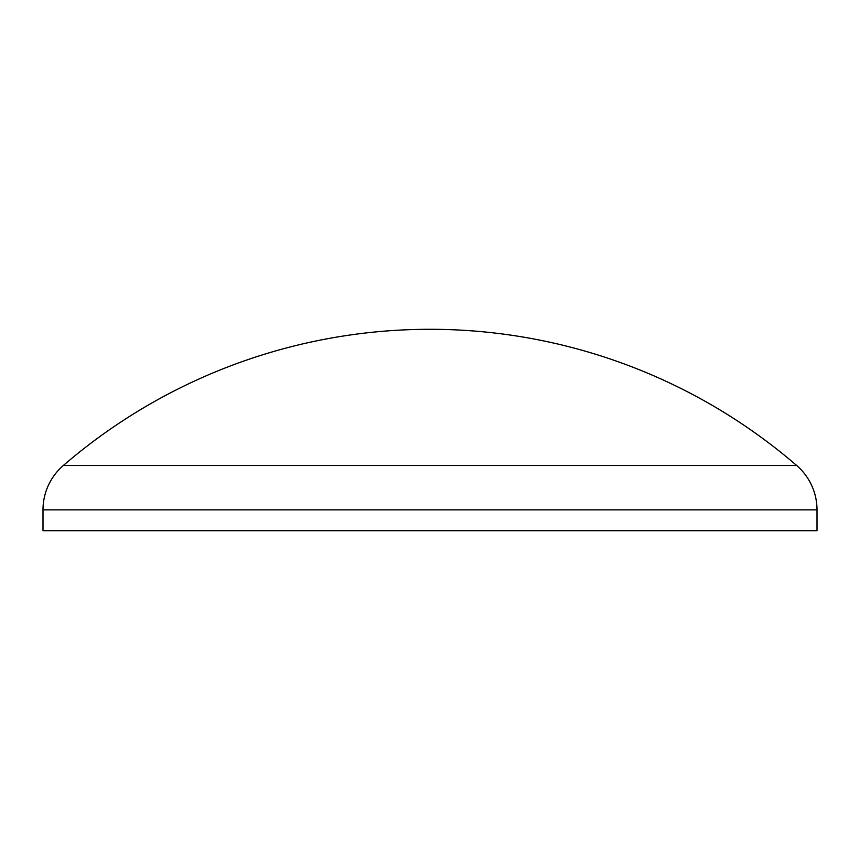 <?xml version="1.0" encoding="UTF-8"?>
<svg xmlns="http://www.w3.org/2000/svg" width="860" height="860" viewBox="0 0 860 860"><rect width="100%" height="100%" fill="white"/><g stroke="black" fill="none" stroke-linecap="round" stroke-linejoin="round"><path stroke-width="1.29" d="M63.328 465.496L796.672 465.496A561.655 561.655 0 0 0 63.328 465.496A58.555 58.555 0 0 0 43 509.851L817 509.851A58.555 58.555 0 0 0 796.672 465.496M43 509.851L43 530.706L817 530.706L817 509.851"/></g></svg>

